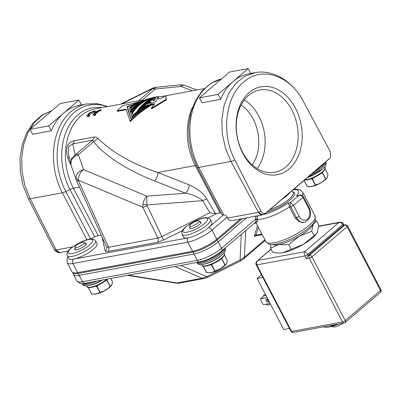 <?xml version="1.0" encoding="UTF-8"?>
<svg xmlns="http://www.w3.org/2000/svg" width="401" height="401" viewBox="0 0 401 401"><rect width="100%" height="100%" fill="white"/><g stroke="black" fill="none" stroke-linecap="round" stroke-linejoin="round"><path stroke-width="0.6" d="M183.899 85.152L180.961 84.776L180.931 86.466L183.894 85.152L196.851 89.974M155.252 87.714L155.122 87.423L152.916 88.05L152.646 88.761A6.401 4.035 49.5 0 1 155.182 89.092L155.252 87.714L152.931 88.39L121.719 103.949M74.511 140.711A6.401 4.667 -100.5 0 1 72.787 143.879L92.451 140.22A6.401 4.667 79.5 0 0 94.175 137.052L74.511 140.711C67.253 142.149 65.037 148.039 67.864 158.365L71.373 166.149M94.175 137.052C95.593 136.751 96.887 137.232 98.07 138.495C112.651 152.771 132.591 164.109 157.884 172.51A6.401 3.193 -68.4 0 1 154.435 180.876L185.568 193.192A6.401 3.193 111.6 0 0 189.021 184.831C197.999 188.971 203.919 193.658 206.771 198.881A6.401 1.348 -30.4 0 0 202.771 200.68L146.786 204.971L146.791 196.164C144.866 198.219 143.548 200.971 142.851 204.41L146.786 204.971L163.598 240.024L182.36 230.67M157.849 99.017L158.435 97.117M151.252 108.265L151.548 108.826L166.395 99.884L165.723 95.894L166.109 99.338L151.252 108.265A53.975 39.358 -100.5 0 1 154.831 103.789L151.332 104.44C143.468 109.017 136.365 114.511 130.019 120.917L126.034 109.147L117.157 110.796A53.975 39.358 -100.5 0 1 123.448 105.418L132.325 103.769L154.45 97.207M130.019 120.917L130.34 121.528C136.661 115.087 143.753 109.573 151.618 104.987L154.174 104.516M117.157 110.796L117.443 111.348L126.195 109.719M88.431 115.262L94.14 111.939A53.333 38.892 -100.5 0 1 95.082 111.298L94.791 110.751A53.975 39.358 79.5 0 0 93.854 111.393L89.914 112.997L88.16 115.057L89.323 115.267A53.975 39.358 79.5 0 0 88.501 116.13L86.872 115.814L89.288 112.922L94.791 110.751M87.147 116.345L88.786 116.676A53.333 38.892 -100.5 0 1 89.613 115.814L89.323 115.267M97.388 111.834L100.31 110.791A53.333 38.892 -100.5 0 1 101.252 110.15L100.962 109.603A53.975 39.358 79.5 0 0 100.024 110.245L95.608 112.165L97.498 111.814A53.975 39.358 79.5 0 0 96.616 112.566L94.726 112.917L94.33 113.909L95.493 114.12A53.975 39.358 79.5 0 0 94.671 114.982L93.042 114.666L95.458 111.774L100.962 109.603M94.601 114.115L95.012 113.463L96.902 113.112A53.333 38.892 -100.5 0 1 97.784 112.36L97.498 111.814M93.318 115.197L94.957 115.528A53.333 38.892 -100.5 0 1 95.784 114.666L95.493 114.12M255.292 72.596L244.615 76.411L235.768 83.438L228.765 93.348L224.024 105.553L221.823 119.308L222.304 133.784L225.437 148.114L231.026 161.433L198.806 167.428A5.333 1.414 152.4 0 1 197.227 167.207L191.934 154.26L189.006 140.365L188.61 126.3L190.771 112.836L195.407 100.721L202.32 90.636L211.192 83.187L221.537 78.907M220.615 99.303L218.039 94.38L199.382 97.849L201.959 102.776L220.615 99.303A59.734 43.559 -100.5 0 1 233.141 81.468A59.734 43.559 -100.5 0 1 248.896 73.779L254.76 72.691C273.106 69.057 292.885 81.383 303.356 101.383A6.401 1.619 -28.3 0 0 303.336 101.343M221.532 78.912A59.734 43.559 79.5 0 0 198.806 167.428L223.583 214.816A3.198 2.02 49.5 0 1 227.111 217.162L227.588 218.074A5.333 3.89 -100.5 0 0 231.708 220.625L262.645 214.871L265.808 212.961C264.033 214.159 262.444 213.608 261.031 211.307L258.409 212.34L231.026 161.433A6.401 1.619 -28.3 0 0 234.856 159.994C221.071 134.16 225.126 96.937 243.678 82.04C261.532 65.814 289.983 75.263 303.377 101.418L330.449 151.959L330.569 157.312L329.371 158.766L330.569 157.312M265.808 212.961L329.817 158.235M234.856 159.994L261.031 211.307M249.186 92.586A44.691 32.591 79.5 0 0 242.785 153.307A44.691 32.591 79.5 0 0 289.111 168.956A44.691 32.591 79.5 0 0 295.512 108.23A44.691 32.591 79.5 0 0 249.186 92.586M227.588 218.074L258.409 212.34L262.635 214.851M90.24 239.111A5.333 1.414 -27.6 0 0 90.601 238.941L94.736 236.876A5.333 1.414 152.4 0 1 98.195 235.618L101.237 235.051M227.111 217.162L212.014 230.069A3.198 2.02 49.5 0 0 208.43 227.738A16 4.246 -27.6 0 0 211.843 222.324L210.415 219.593A16 4.246 152.4 0 1 207.001 225.001A16 4.246 152.4 0 1 192.129 233.512A16 4.246 152.4 0 1 182.059 234.42L183.488 237.151A16 4.246 -27.6 0 0 188.229 237.808A16 4.246 -27.6 0 0 208.43 227.738L223.532 214.826A5.333 1.414 -27.6 0 1 221.999 214.6A5.333 1.414 -27.6 0 1 221.964 214.5M242.214 218.67L217.131 240.119A19.017 5.048 152.4 0 1 193.117 252.089L78.31 273.447A3.198 2.336 79.5 0 1 77.724 272.63L72.962 263.512A3.198 2.336 79.5 0 1 73.418 259.166A16 4.246 -27.6 0 0 93.618 249.096A16 4.246 -27.6 0 0 97.037 243.683L95.608 240.951A16 4.246 152.4 0 1 92.19 246.359A16 4.246 152.4 0 1 77.318 254.871A16 4.246 152.4 0 1 67.248 255.778L68.676 258.51A16 4.246 -27.6 0 0 73.418 259.166L188.229 237.808A3.198 2.336 79.5 0 0 187.768 242.154L72.962 263.512A19.198 5.098 152.4 0 1 67.273 262.725L72.035 271.838A19.198 5.098 -27.6 0 0 77.724 272.63L192.535 251.272L187.768 242.154A19.198 5.098 152.4 0 0 212.014 230.069L216.776 239.181L240.369 219.016M68.35 153.388L70.917 164.851L71.358 159.829L75.508 155.894L78.385 154.746L83.644 169.638C78.877 171.067 76.29 173.849 75.879 177.999L78.225 180.139C78.431 175.844 80.235 172.34 83.644 169.638L146.791 196.164L185.568 193.192C192.249 194.36 197.984 196.856 202.771 200.68L209.858 212.746L215.422 213.603L220.079 212.941A5.333 1.414 152.4 0 1 221.101 212.876M98.07 138.495L93.759 141.603L78.385 154.746A6.401 4.035 -130.5 0 0 75.849 154.415L92.451 140.22L93.759 141.603C101.112 152.19 123.468 168.871 154.435 180.876M209.858 212.746L162.054 236.575L157.914 238.084L142.811 207.272A6.401 1.383 -26.1 0 0 146.956 205.763M157.382 242.289A3.198 2.336 79.5 0 0 157.914 238.084L108.561 247.267A3.198 2.336 -100.5 0 1 108.029 251.467L157.382 242.289L163.598 240.024M142.851 204.41L142.811 207.272L78.225 180.139L108.561 247.267L106.626 246.886M102.054 236.851L105.127 250.901A3.198 3.078 167.7 0 0 106.821 247.482L106.821 247.482A3.198 3.078 167.7 0 0 106.691 247.041M75.879 177.999L76.205 179.833M67.864 158.365L69.057 156.626M68.325 153.277L68.721 146.591L72.787 143.879L75.188 154.856L71.323 158.671L70.646 163.869M70.646 163.879L70.797 164.46M78.31 273.447A19.017 5.048 152.4 0 1 72.982 273.061L72.035 271.838M86.942 239.818L62.366 192.806L30.145 198.801L25.007 185.934L22.13 172.104L21.679 158.079L23.674 144.651L28.005 132.566L34.431 122.505L42.586 115.032L52.02 110.561L41.94 115.177L33.328 122.831L26.641 132.967L22.16 144.997L20.05 158.275L20.396 172.104L23.163 185.743L28.215 198.47A6.401 1.779 -26.9 0 0 30.145 198.801L56.13 249.968L54.371 249.753L55.574 251.297C58.18 252.65 59.694 253.066 60.115 252.545L68.205 251.041M51.268 130.806L48.696 125.884L30.04 129.353L32.611 134.28L51.268 130.806A59.734 43.559 -100.5 0 1 63.794 112.972A59.734 43.559 -100.5 0 1 79.553 105.283L86.676 103.959A59.734 43.559 -100.5 0 0 62.366 192.806A5.333 1.414 152.4 0 0 65.824 191.548L90.601 238.941M28.23 198.505L54.371 249.753M85.072 243.217A6.401 1.699 152.4 0 1 86.145 243.577A6.401 1.699 152.4 0 1 84.781 245.738A6.401 1.699 152.4 0 1 78.832 249.141A6.401 1.699 152.4 0 1 74.802 249.507A6.401 1.699 152.4 0 1 75.122 248.419M199.883 221.858A6.401 1.699 152.4 0 1 200.956 222.219A6.401 1.699 152.4 0 1 199.588 224.38A6.401 1.699 152.4 0 1 193.643 227.783A6.401 1.699 152.4 0 1 189.613 228.149A6.401 1.699 152.4 0 1 189.929 227.061M59.619 252.565L56.13 249.968L72.756 246.876M30.04 129.353L60.24 103.533L78.897 100.065L81.443 104.932M48.696 125.884L78.897 100.065M285.888 166.856A41.814 30.491 -100.5 0 1 274.86 172.24A41.814 30.491 -100.5 0 1 239.342 144.731A41.814 30.491 -100.5 0 1 248.535 95.403A41.814 30.491 -100.5 0 1 259.562 90.024A41.814 30.491 -100.5 0 1 295.086 117.533A41.814 30.491 -100.5 0 1 285.888 166.856M257.091 168.52A41.814 30.491 79.5 0 0 244.324 99.884M241.101 105.012A37.333 27.223 -100.5 0 1 252.239 164.896M199.382 97.849L229.583 72.03L248.239 68.561L218.039 94.38M250.785 73.428L248.239 68.561M158.746 97.062L158.495 96.576C157.653 96.31 157.362 97.137 157.623 99.062L161.122 98.41A53.975 39.358 -100.5 0 1 165.723 95.894M158.495 96.576L158.099 96.526M156.4 96.852L127.097 106.596C127.698 109.378 128.977 113.423 130.937 118.731C138.495 111.648 146.956 105.794 156.325 101.157C155.698 98.32 155.773 96.877 156.565 96.821M158.039 96.541L156.49 96.826M166.109 99.338L166.395 99.884M151.332 104.44L151.618 104.987M127.097 106.596L127.383 107.142L133.899 104.15M131.007 118.666L127.383 107.142M144.165 100.425L144.891 100.21M154.992 97.759L155.628 97.638M130.25 111.784L129.217 108.295A53.975 39.358 -100.5 0 1 134.881 103.453L143.969 100.06A53.975 39.358 79.5 0 0 130.25 111.784L130.546 112.345A53.333 38.892 -100.5 0 1 143.322 101.062M154.52 98.27A53.333 38.892 -100.5 0 1 154.686 98.21L155.002 97.779L154.696 97.192L154.39 97.644A53.975 39.358 79.5 0 0 137.147 112.385L131.919 116.666L130.576 112.781A53.975 39.358 -100.5 0 1 131.453 111.498L131.688 112.24A53.975 39.358 -100.5 0 1 146.796 99.323L145.047 99.874A53.975 39.358 -100.5 0 1 146.305 99.328L154.696 97.192M131.919 116.666L132.225 117.252L137.448 112.952A53.333 38.892 -100.5 0 1 145.182 103.814M131.764 112.125L131.453 111.498M153.207 100.21L153.493 100.761A53.333 38.892 -100.5 0 1 154.641 99.999L154.33 97.904L154.35 99.448A53.975 39.358 79.5 0 0 153.207 100.21L153.072 98.736A53.975 39.358 79.5 0 0 147.257 102.596L150.987 101.904A53.975 39.358 79.5 0 0 150.235 102.546L146.5 103.242A53.975 39.358 79.5 0 0 141.488 108.636L148.164 104.521A53.975 39.358 79.5 0 0 147.177 105.583L139.102 110.927A53.975 39.358 -100.5 0 1 154.33 97.904M148.52 102.36A53.333 38.892 -100.5 0 1 153.107 99.423M143.042 107.618A53.333 38.892 -100.5 0 1 146.786 103.789L150.52 103.097A53.333 38.892 -100.5 0 1 151.272 102.45L150.987 101.904M147.563 106.019A53.333 38.892 -100.5 0 1 148.45 105.067L148.164 104.521M139.102 110.927L139.398 111.488L144.601 107.914M130.952 109.884A53.975 39.358 -100.5 0 1 141.027 101.273L135.408 103.523A53.975 39.358 79.5 0 0 130.37 107.829L130.952 109.884M144.23 100.556L143.969 100.06M130.37 107.829L130.656 108.38A53.333 38.892 -100.5 0 1 135.698 104.07L138.26 103.002M135.698 104.07L135.408 103.523M131.042 109.769L130.656 108.38M153.152 97.944L153.337 97.543L148.56 98.801A53.975 39.358 79.5 0 0 131.944 113.007L132.691 115.192L136.535 112.15A53.975 39.358 -100.5 0 1 153.152 97.944M154.39 97.644L154.686 98.21M137.147 112.385L137.448 112.952M131.944 113.007L132.24 113.573A53.333 38.892 -100.5 0 1 148.856 99.368L151.453 98.661M148.856 99.368L148.56 98.801M132.771 115.127L132.24 113.573M154.35 99.448L154.641 99.999M150.235 102.546L150.52 103.097M146.5 103.242L146.786 103.789M147.177 105.583L147.443 106.095M94.14 111.939L93.854 111.393M88.501 116.13L88.786 116.676M100.31 110.791L100.024 110.245M96.616 112.566L96.902 113.112M95.012 113.463L94.726 112.917M94.671 114.982L94.957 115.528M257.327 215.858L257.156 218.781L255.552 219.222L255.602 215.928M255.948 221.653A27.734 7.363 -27.6 0 0 256.981 222.029C257.798 222.084 257.933 221.242 257.387 219.512L257.156 218.781M264.179 214.314A24.531 6.511 -27.6 0 0 288.404 202.926L289.482 206.986L295.201 217.923L296.489 217.683L290.77 206.746L289.482 206.986A27.734 7.363 152.4 0 1 257.387 219.512A1.068 0.511 -20.3 0 0 255.778 219.969L255.552 219.222L221.542 248.299L218.204 241.918A19.198 5.098 152.4 0 1 193.964 254.003L79.152 275.362A19.198 5.098 152.4 0 1 73.463 274.575L72.997 273.076M255.637 221.663C256.149 221.818 256.199 221.252 255.778 219.969M256.981 222.029A1.068 0.982 103.7 0 0 256.389 221.542M302.254 195.462A27.734 7.363 152.4 0 0 302.67 192.259L315.056 215.954A27.734 7.363 -27.6 0 1 309.136 225.332A27.734 7.363 -27.6 0 1 283.362 240.079A27.734 7.363 -27.6 0 1 265.903 241.653L255.617 221.933M304.234 222.55L299.031 221.748L295.201 217.923M288.404 202.926L290.514 202.535C289.883 203.528 289.968 204.931 290.77 206.746A2.135 0.566 -27.6 0 0 293.467 205.407L290.514 202.535L298.69 195.543C300.399 195.107 301.803 195.703 302.905 197.337L293.467 205.407L299.181 216.339A8 5.835 79.5 0 0 307.477 219.141A8 5.835 79.5 0 0 308.62 208.274L302.905 197.337A2.135 0.566 -27.6 0 0 303.362 196.615A2.135 0.566 -27.6 0 0 303.351 196.6M299.848 195.071L296.585 195.934A24.531 6.511 -27.6 0 0 293.181 189.708M308.62 208.274A2.135 0.566 -27.6 0 0 309.076 207.553L303.356 196.615C302.399 195.272 301.216 194.756 299.813 195.076L296.585 195.934M223.788 249.146A1.068 0.902 -143.4 0 0 223.903 249.663L221.232 252.229A16 4.246 152.4 0 1 201.031 262.299L197.939 262.605A16 4.246 152.4 0 1 197.132 262.404M256.625 223.898L254.475 222.911M90.41 282.259A1.068 0.496 -109.3 0 1 90.616 282.57L86.22 283.657A16 4.246 152.4 0 1 82.095 283.572M255.387 235.994L255.136 236.209C254.455 236.826 254.259 236.475 254.545 235.161L257.532 225.638M255.492 235.888L256.008 235.217A1.068 0.772 17.4 0 0 254.545 235.161M321.843 165.317A1.068 0.672 -130.5 0 0 321.903 166.164L318.008 169.212A16 4.246 152.4 0 1 315.432 170.796M245.703 230.41L244.415 257.216A10.667 6.727 49.5 0 1 243.021 259.387A10.667 10.667 0 0 1 240.846 260.825A10.667 0.742 -116.5 0 1 240.069 259.998L241.312 234.164M265.016 240.58A10.667 6.727 -130.5 0 0 265.236 240.379A10.667 10.667 0 0 1 265.016 240.58L243.021 259.387M128.415 275.191L177.092 282.936A10.667 7.779 79.5 0 0 179.653 283.036A10.667 10.667 0 0 1 176.029 283.081L202.184 278.269L174.956 266.53M204.741 278.369A10.667 7.779 -100.5 0 1 202.184 278.269L206.771 276.6A10.667 0.742 63.5 0 0 207.548 277.427A10.667 10.667 0 0 1 204.741 278.369L179.653 283.036M315.056 215.954L315.371 220.099A26.917 7.143 152.4 0 1 309.542 227.257A26.917 7.143 152.4 0 1 269.126 244.274L265.903 241.653M316.61 233.663L316.424 233.908A23.469 6.231 152.4 0 1 303.522 244.209A23.469 6.231 152.4 0 1 282.926 252.67A23.469 6.231 152.4 0 1 279.868 253.021L282.926 252.67L303.522 244.209L316.61 233.663L317.361 232.374L318.79 225.512L316.469 221.076L313.171 224.354L311.742 231.212L299.326 236.189L288.785 244.745L278.735 244.65L270.555 248.134L270.991 244.595M291.106 249.181L288.785 244.745M311.742 231.212L314.063 235.653M270.555 248.134L272.875 252.575L279.322 253.036M315.071 220.886L316.469 221.076M272.78 244.57A23.469 6.231 -27.6 0 0 278.735 244.65A23.469 6.231 -27.6 0 0 299.326 236.189A23.469 6.231 -27.6 0 0 308.364 229.878A23.469 6.231 -27.6 0 0 313.171 224.354A23.469 6.231 -27.6 0 0 313.532 223.267M332.379 326.148A10.241 2.717 -27.6 0 0 332.609 326.108A10.241 2.717 -27.6 0 0 338.594 324.008M331.361 326.464L332.97 326.905A8.105 2.15 -27.6 0 0 334.82 326.855A8.105 2.15 -27.6 0 0 343.176 323.156M271.026 249.031L258.013 260.409C256.5 261.693 256.109 263.186 256.84 264.891A2.135 0.566 152.4 0 1 256.204 264.8A2.135 0.566 152.4 0 1 256.204 264.795M380.444 292.364A2.135 1.343 -130.5 0 0 380.494 290.474A2.135 0.566 -27.6 0 0 380.95 289.753L347.597 225.958A2.135 0.566 152.4 0 1 347.141 226.68A2.135 1.343 -130.5 0 0 344.755 225.121A2.135 1.554 -100.5 0 1 345.316 224.851L343.321 225.392L344.755 225.121L309.522 255.247A2.135 1.343 49.5 0 1 311.908 256.8A2.135 0.566 152.4 0 1 309.216 258.144A2.135 1.554 -100.5 0 1 309.522 255.247L308.083 255.512L343.321 225.392L342.845 224.48C341.863 222.896 340.459 222.299 338.629 222.685L339.752 222.219C341.782 222.209 342.965 222.72 343.296 223.758A2.135 0.566 152.4 0 1 342.845 224.48L307.607 254.605A2.135 0.566 152.4 0 1 304.915 255.943C304.118 254.249 304.033 252.846 304.655 251.733C305.702 252.013 306.685 252.971 307.607 254.605L308.083 255.512L306.344 258.68L304.915 255.943L256.84 264.891L291.617 331.421L342.564 321.943A2.135 0.566 -27.6 0 0 345.261 320.599A2.135 1.343 49.5 0 1 345.211 322.489L380.444 292.364A2.135 2.135 0 0 0 380.95 289.753M257.151 260.896C255.813 262.63 255.497 263.933 256.204 264.8L290.986 331.331A2.135 0.566 -27.6 0 0 291.617 331.421A2.135 1.554 79.5 0 0 293.266 332.439L344.213 322.965A2.135 1.554 -100.5 0 1 342.564 321.943L309.216 258.144L306.344 258.68M289.492 328.474L283.793 329.532L257.111 278.495L261.432 274.8M257.111 278.495L262.81 277.437M270.64 304.369L267.317 304.991A1.704 1.243 -100.5 0 1 265.998 304.174L263.843 304.575A1.068 0.672 49.5 0 1 262.65 303.793L260.555 299.783A1.068 0.672 49.5 0 1 260.58 298.84A1.068 0.672 49.5 0 1 260.795 298.74L262.951 298.339A1.704 1.243 -100.5 0 1 263.191 296.018L264.705 294.73L265.517 294.58M268.53 300.499A1.759 1.108 -130.5 0 0 266.199 299.382A1.759 1.108 -130.5 0 0 266.159 300.94A1.759 1.108 -130.5 0 0 268.49 302.058A1.759 1.108 -130.5 0 0 268.53 300.499M266.931 299.216A1.759 1.108 -130.5 0 0 267.166 300.083A1.759 1.108 -130.5 0 0 268.765 301.367M260.58 298.84L261.587 297.978A1.068 0.672 49.5 0 1 261.803 297.878L262.73 297.707M337.091 324.289A14.932 3.965 152.4 0 1 329.081 327.015A14.932 3.965 152.4 0 1 327.131 327.241A14.932 3.965 152.4 0 1 326.99 327.246M334.284 324.8L329.081 327.015L326.785 327.251L322.72 326.96M97.518 293.707L100.09 292.259L103.959 291.056A10.717 2.842 152.4 0 1 97.468 293.717L103.969 291.046L107.042 289.246L111.433 285.296L107.052 289.231A10.717 2.842 -27.6 0 0 111.423 285.497L107.042 289.246M88.355 287.492L91.639 293.833L95.097 294.144M111.974 284.199L112.42 281.718L110.731 278.479M91.819 293.963L95.022 294.174A10.717 2.842 152.4 0 1 94.756 294.189A10.717 2.842 152.4 0 1 94.701 294.189M88.37 287.427L91.629 293.863L95.022 294.174M112.059 284.134L112.42 281.657L110.756 278.474M94.661 294.189L97.483 293.717L103.969 291.056M82.761 242.209A5.333 1.414 -27.6 0 0 77.498 244.49A5.333 1.414 -27.6 0 0 74.857 247.277A5.333 1.414 -27.6 0 0 76.471 247.587A5.333 1.414 -27.6 0 0 82.025 245.116A5.333 1.414 -27.6 0 0 84.285 242.349A5.333 1.414 -27.6 0 0 82.761 242.209M212.329 272.349L214.525 271.056L218.735 269.542L221.808 267.733L226.244 263.938L221.803 267.733M203.167 266.134L206.45 272.474L209.908 272.785M226.786 262.84L227.232 260.359L224.425 254.991M206.48 272.525L209.833 272.815A10.717 2.842 152.4 0 1 209.563 272.83A10.717 2.842 152.4 0 1 209.512 272.83M206.57 272.535L209.833 272.815M214.901 271.066L218.766 269.698A10.717 2.842 152.4 0 1 212.279 272.359L214.901 271.066L211.638 264.665L213.578 263.522M226.866 262.775L227.227 260.299L224.435 254.956M218.786 269.688L221.858 267.878A10.717 2.842 -27.6 0 0 226.234 264.139L221.853 267.888L218.73 269.542M209.472 272.83L212.294 272.359L218.781 269.698M197.573 220.851A5.333 1.414 -27.6 0 0 192.31 223.131A5.333 1.414 -27.6 0 0 189.668 225.918A5.333 1.414 -27.6 0 0 191.282 226.229A5.333 1.414 -27.6 0 0 196.836 223.758A5.333 1.414 -27.6 0 0 199.096 220.991A5.333 1.414 -27.6 0 0 197.573 220.851M313.001 186.28L315.196 184.986L319.437 183.633A10.717 2.842 152.4 0 1 312.945 186.295L319.452 183.623L322.524 181.818L326.9 178.069M304.108 180.475L307.116 186.405L310.509 186.751L312.9 186.29M322.474 181.668L326.905 178.069A10.717 2.842 -27.6 0 1 322.534 181.808L319.402 183.478M327.457 176.776L327.903 174.29L325.096 168.926M307.296 186.54L310.504 186.751A10.717 2.842 152.4 0 1 310.234 186.761A10.717 2.842 152.4 0 1 310.184 186.766M307.241 186.47L310.143 186.766M327.537 176.711L327.898 174.234L325.106 168.891M319.457 183.618L322.524 181.818L326.905 178.069M312.965 186.295L310.524 186.746M258.404 212.34L258.399 212.34A5.333 3.89 -100.5 0 0 262.52 214.896M192.52 90.776L180.931 86.466L155.182 89.092L142.275 100.125M152.646 88.761L138.535 100.821M79.468 187.102L73.418 188.224A53.333 38.892 -100.5 0 1 95.122 108.897L142.601 100.065M192.56 107.177A53.333 38.892 79.5 0 0 195.302 165.553L157.884 172.51L189.021 184.831M220.079 212.941L195.302 165.553A5.333 1.414 152.4 0 1 196.355 165.488M303.377 101.418A6.401 1.619 -28.3 0 0 303.356 101.383L306.524 107.267M101.909 107.633A54.897 40.035 79.5 0 0 65.874 132.37A54.897 40.035 79.5 0 0 69.959 189.488A5.333 1.414 152.4 0 1 73.418 188.224L98.195 235.618M107.037 106.681A58.17 42.421 79.5 0 0 63.263 126.977A58.17 42.421 79.5 0 0 65.824 191.548L69.959 189.488L94.736 236.876M105.127 250.901C105.318 251.587 106.285 251.778 108.029 251.467M208.069 217.853L216.625 213.588M206.771 198.881L215.422 213.603M76.461 180.45A6.401 1.584 -24.4 0 0 76.486 180.535L106.816 247.457M76.491 180.54A6.401 1.584 -24.4 0 0 78.395 180.826M75.849 154.415L75.188 154.856L75.508 155.894M217.131 240.119A3.198 2.02 -130.5 0 0 216.776 239.181A19.198 5.098 -27.6 0 1 192.535 251.272A3.198 2.336 -100.5 0 0 193.117 252.089M28.2 198.44A6.401 1.779 -26.9 0 0 28.21 198.47L30.461 202.896M71.147 248.274A13.865 3.679 -27.6 0 0 72.295 253.532A13.865 3.679 -27.6 0 0 89.804 244.805A13.865 3.679 -27.6 0 0 88.651 239.547A13.865 3.679 -27.6 0 0 71.147 248.274M185.954 226.916A13.865 3.679 -27.6 0 0 187.107 232.174A13.865 3.679 -27.6 0 0 204.61 223.447A13.865 3.679 -27.6 0 0 203.462 218.189A13.865 3.679 -27.6 0 0 185.954 226.916M56.135 249.968A5.333 3.89 79.5 0 0 60.26 252.52M292.88 191.954A20.266 5.378 152.4 0 1 288.855 201.011A20.266 5.378 152.4 0 1 267.031 212.059M255.923 216.119A1.068 0.451 -160.7 0 0 257.136 216.309M246.284 217.913L218.204 241.918A3.198 2.02 49.5 0 0 216.881 240.329M200.099 261.818A16.802 4.461 152.4 0 0 221.312 251.247A3.198 2.02 -130.5 0 0 221.467 251.131A3.198 2.02 -130.5 0 0 221.542 248.299A19.198 5.098 -27.6 0 1 197.297 260.384L193.964 254.003A3.198 2.336 79.5 0 1 193.482 252.018M304.133 222.57L304.319 222.535A10.135 7.388 -100.5 0 1 296.489 217.683A2.135 0.566 -27.6 0 0 299.181 216.339M290.434 192.049A19.198 5.098 152.4 0 1 282.184 199.107M292.164 190.575L293.201 192.565A19.198 5.098 152.4 0 1 286.685 200.966A19.198 5.098 152.4 0 1 269.602 209.863M78.676 273.377A3.198 2.336 79.5 0 0 79.152 275.362L82.491 281.743L197.297 260.384A3.198 2.336 -100.5 0 0 199.773 261.913L84.962 283.271C82.411 284.394 79.689 283.622 76.802 280.956A19.198 5.098 -27.6 0 0 82.491 281.743A3.198 2.336 79.5 0 0 84.962 283.271M221.177 251.377A1.068 0.672 -130.5 0 0 221.232 252.229M200.41 261.788A1.068 0.777 -100.5 0 1 201.031 262.299M224.64 248.414A16 4.246 152.4 0 1 223.903 249.663M321.978 165.177A3.198 2.02 -130.5 0 0 322.138 165.067A3.198 2.02 -130.5 0 0 322.439 164.691M85.629 283.151A1.068 0.777 -100.5 0 1 86.22 283.657M92.471 281.878A16 4.246 152.4 0 1 90.616 282.57M197.693 262.304A1.068 0.962 -82.2 0 1 197.939 262.605M196.731 262.48L196.826 262.67A16 4.246 -27.6 0 0 206.901 261.763A16 4.246 -27.6 0 0 221.768 253.257A16 4.246 -27.6 0 0 225.222 247.918M180.871 265.432L206.771 276.6L240.069 259.998L244.415 257.216L264.886 239.713M261.958 234.109L256.008 235.217L258.455 227.407M317.828 168.751A1.068 0.361 -123.3 0 0 318.008 169.212M325.216 162.315A16 4.246 152.4 0 1 321.903 166.164M81.779 283.567L82.02 284.028A16 4.246 -27.6 0 0 96.796 281.071M311.863 173.849A16 4.246 -27.6 0 0 322.439 167.187A16 4.246 -27.6 0 0 325.858 161.778L325.858 161.778C326.69 164.285 325.537 166.721 322.394 169.077L308.018 177.137M271.116 249.206L258.013 260.409L304.655 251.733L338.629 222.685L318.72 226.39M380.494 290.474L345.261 320.599L311.908 256.8L347.141 226.68L380.494 290.474M265.998 304.174L270.134 303.402M262.951 298.339L267.081 297.572M260.795 298.74L261.803 297.878M263.191 296.018L265.998 295.497M106.711 279.858A11.945 3.173 152.4 0 1 96.576 285.833A11.945 3.173 152.4 0 1 88.541 287.317M106.902 279.191A12.586 3.338 152.4 0 1 106.856 279.231A12.586 3.338 152.4 0 1 95.157 285.928A12.586 3.338 152.4 0 1 87.233 286.64L86.857 285.918M90.15 285.306A12.586 3.338 -27.6 0 0 102.27 280.053M221.522 258.5A11.945 3.173 152.4 0 1 211.382 264.475A11.945 3.173 152.4 0 1 203.352 265.958M202.044 265.282C201.718 266.429 203.758 266.55 208.164 265.642C213.202 264.038 217.698 261.637 221.653 258.439C224.124 256.174 225.026 254.565 224.354 253.617A12.586 3.338 152.4 0 1 221.668 257.873A12.586 3.338 152.4 0 1 209.969 264.57A12.586 3.338 152.4 0 1 202.044 265.282L201.668 264.56M204.961 263.948A12.586 3.338 -27.6 0 0 220.71 256.054A12.586 3.338 -27.6 0 0 221.593 255.252M322.193 172.435A11.945 3.173 152.4 0 1 304.585 180.074M304.439 180.194L308.835 179.578L311.868 178.51L318.474 175.142L322.324 172.375C324.795 170.104 325.697 168.5 325.026 167.553A12.586 3.338 152.4 0 1 322.334 171.808A12.586 3.338 152.4 0 1 304.76 179.924M307.793 177.327A12.586 3.338 -27.6 0 0 321.381 169.984A12.586 3.338 -27.6 0 0 322.264 169.187M96.471 285.903L96.456 286.179L96.831 286.023L98.766 284.88M96.681 285.813L100.095 292.424M105.187 281.096L106.846 280.119L107.363 279.337M106.706 279.918L110.2 286.469M106.856 279.788L110.325 286.359M88.471 287.527L88.811 287.597M95.107 286.429L96.456 286.179L99.904 292.504M97.318 293.617L94.877 294.068M106.997 289.091L103.924 290.9M112.069 283.938L111.433 285.296M91.639 293.833L88.41 287.662M97.423 293.712L95.102 294.144M107.022 289.246L103.974 291.046M112.42 281.718L112.085 284.078M211.282 264.545L211.267 264.82L211.638 264.665L211.492 264.454M219.999 259.738L221.658 258.76L222.174 257.978M221.512 258.56L225.011 265.111M221.668 258.429L225.136 265.001M203.277 266.169L203.623 266.239M209.918 265.071L211.267 264.82L214.715 271.146M212.129 272.259L209.688 272.71M226.876 262.58L226.244 263.938M206.45 272.474L203.222 266.304M203.182 266.069L206.69 272.64M212.229 272.354L209.913 272.785M227.232 260.359L226.896 262.72M311.953 178.475L311.933 178.751L312.309 178.6L314.249 177.458M312.163 178.39L315.572 185.001M320.67 173.673L322.329 172.696L322.84 171.914M322.183 172.49L325.677 179.046M322.339 172.36L325.807 178.936M310.585 179.001L311.933 178.751L315.387 185.077M312.8 186.189L310.359 186.645M327.547 176.515L326.915 177.874M307.116 186.405L304.048 180.53M304.028 180.545L307.361 186.57M327.903 174.29L327.562 176.656M180.961 84.776L155.122 87.413M152.916 88.05L120.621 104.155M158.385 97.127L204.279 88.591M265.282 213.558L329.351 158.781M197.227 167.207L221.999 214.6M70.917 164.856L76.486 180.535M67.964 257.146L66.977 259.231L67.273 262.725M95.608 240.951C91.784 235.497 78.22 242.75 70.711 248.475C67.574 250.82 66.416 253.252 67.248 255.778M210.415 219.593C206.595 214.139 193.031 221.392 185.523 227.116C182.38 229.462 181.227 231.893 182.059 234.42M107.849 106.531L97.303 103.643L86.676 103.959M153.799 97.328L155.132 97.082M155.372 97.689L155.949 97.578M87.157 116.36L86.882 115.834M93.328 115.212L93.052 114.686M256.359 221.537L221.467 251.131C214.7 256.505 207.467 260.099 199.773 261.913M302.67 192.259L300.038 189.868L299.006 189.508L296.093 189.162L293.617 189.332M323.757 163.563L293.778 189.312M76.802 280.956L73.463 274.575M255.277 235.988L262.274 234.715M225.187 247.843C226.024 250.354 224.866 252.785 221.723 255.141C216.45 259.367 210.645 262.359 204.304 264.114C200.5 265.171 198.004 264.69 196.826 262.67M176.024 283.081L127.498 275.362M240.846 260.825L207.548 277.427M82.02 284.028L84.06 285.677L86.501 285.943L89.423 285.492L94.927 283.637L101.774 280.149M304.319 222.535C310.564 219.372 312.148 214.38 309.076 207.553M290.986 331.331A2.135 2.135 0 0 0 293.266 332.439M318.74 226.129L339.752 222.219M343.296 223.758L343.998 225.096M347.597 225.958A2.135 2.135 0 0 0 345.316 224.851M344.213 322.965A2.135 2.135 0 0 0 345.211 322.489M327.131 327.241L326.785 327.251M107.668 279.051L106.841 279.798C102.892 282.996 98.395 285.397 93.353 287.001C88.952 287.908 86.912 287.788 87.233 286.64M224.354 253.617L223.974 252.896M325.026 167.553L324.645 166.831M112.074 284.108L111.443 285.462M74.857 247.277L75.448 249.848M84.285 242.349L86.055 244.304M226.886 262.75L226.249 264.104M189.668 225.918L190.259 228.49M199.096 220.991L200.866 222.946M327.552 176.681L326.92 178.039M312.97 186.295L319.452 183.633"/></g></svg>

